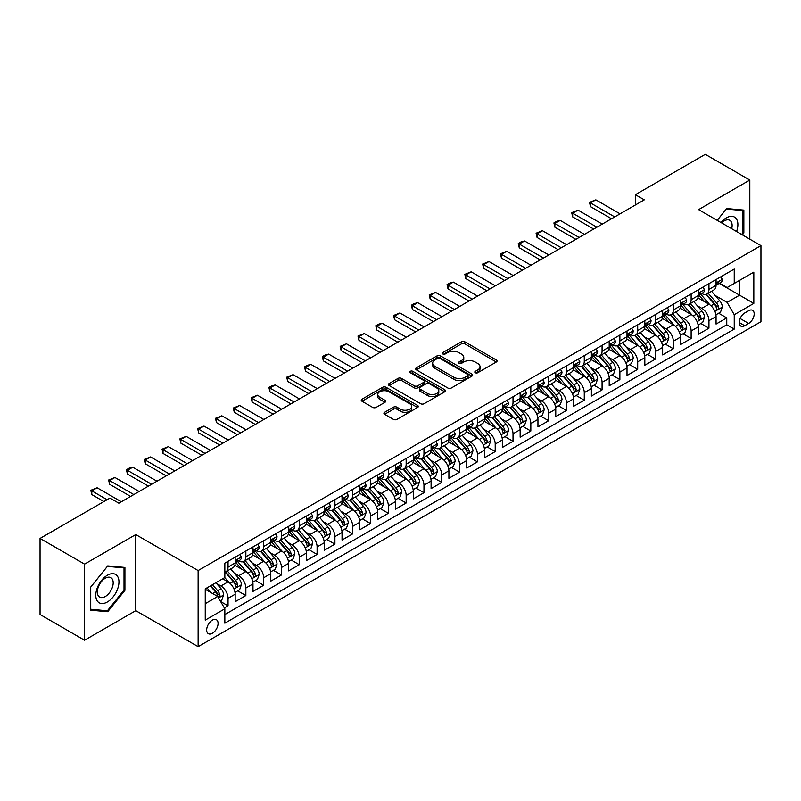 <?xml version="1.0" encoding="UTF-8"?>
<svg xmlns="http://www.w3.org/2000/svg" width="801" height="801" viewBox="0 0 801 801"><rect width="100%" height="100%" fill="white"/><g stroke="black" fill="none" stroke-linecap="round" stroke-linejoin="round"><path stroke-width="1.2" d="M475.313 372.735A1.732 1.001 0 0 0 477.756 372.735L496.34 362.012A2.473 1.432 0 0 0 497.061 361.001A2.473 1.432 0 0 0 496.34 359.999L464.87 341.827A2.473 1.432 0 0 0 461.366 341.827L442.793 352.55A1.732 1.001 0 0 0 442.282 353.261A1.732 1.001 0 0 0 442.793 353.962A1.732 1.001 0 0 0 445.246 353.962L447.649 352.58A7.91 4.566 0 0 1 458.833 352.58L461.456 354.092A7.91 4.566 0 0 1 463.779 357.326A7.91 4.566 0 0 1 461.456 360.55L459.053 361.942A1.732 1.001 0 0 0 458.542 362.643A1.732 1.001 0 0 0 459.053 363.354A1.732 1.001 0 0 0 461.496 363.354L463.909 361.962A7.91 4.566 0 0 1 475.093 361.962L477.716 363.474A7.91 4.566 0 0 1 480.029 366.708A7.91 4.566 0 0 1 477.716 369.942L475.313 371.324A1.732 1.001 0 0 0 474.803 372.034A1.732 1.001 0 0 0 475.313 372.735L475.313 371.324M212.375 633.281A8.06 4.656 120 0 0 217.642 626.182A8.06 4.656 120 0 0 216.4 619.724A8.06 4.656 120 0 0 212.375 620.124A8.06 4.656 120 0 0 207.109 627.223A8.06 4.656 120 0 0 208.34 633.681A8.06 4.656 120 0 0 212.375 633.281M384.62 412.285A2.473 1.432 0 0 0 383.899 413.286A2.473 1.432 0 0 0 384.62 414.297L393.451 419.394A2.473 1.432 0 0 0 396.946 419.394L417.571 407.489A2.473 1.432 0 0 0 418.302 406.477A2.473 1.432 0 0 0 417.571 405.466L386.102 387.304A2.473 1.432 0 0 0 382.608 387.304L361.982 399.208A2.473 1.432 0 0 0 361.261 400.22A2.473 1.432 0 0 0 361.982 401.231L372.645 407.389A2.473 1.432 0 0 0 376.14 407.389L384.971 402.292A2.473 1.432 0 0 0 385.692 401.281A2.473 1.432 0 0 0 384.971 400.27L379.684 397.216A6.618 3.815 0 0 1 377.742 394.513A6.618 3.815 0 0 1 381.827 390.988A6.618 3.815 0 0 1 389.036 391.819L409.752 403.774A6.618 3.815 0 0 1 411.684 406.477A6.618 3.815 0 0 1 407.609 410.002A6.618 3.815 0 0 1 400.4 409.181L396.946 407.188A2.473 1.432 0 0 0 393.451 407.188L384.62 412.285L384.62 414.297L393.451 409.241L393.451 407.188M135.78 534.567L84.576 564.124L40.05 538.422L40.05 614.517L84.576 640.229L135.78 610.662L198.127 646.647L198.127 570.552L135.78 534.567L135.78 610.662M749.816 239.179L749.816 180.055L698.612 209.622L760.95 245.607L198.127 570.552M749.816 180.055L705.291 154.353L635.383 194.713L635.383 204.996M40.05 538.422L109.957 498.062L118.868 503.198L644.284 199.849L635.383 194.713M447.819 388.004A2.473 1.432 0 0 0 451.313 388.004L471.949 376.1A2.473 1.432 0 0 0 472.67 375.088A2.473 1.432 0 0 0 471.949 374.077L440.48 355.904A2.473 1.432 0 0 0 436.986 355.904L416.35 367.819A2.473 1.432 0 0 0 415.629 368.83A2.473 1.432 0 0 0 416.35 369.842L447.819 388.004M411.013 373.116A1.732 1.001 0 0 1 412.765 373.356L412.765 371.304L444.765 389.777A2.473 1.432 0 0 1 445.486 390.778A2.473 1.432 0 0 1 444.765 391.789L424.13 403.704A2.473 1.432 0 0 1 420.635 403.704L389.166 385.531L397.997 380.475L397.997 378.412L389.166 383.519A2.473 1.432 0 0 0 388.445 384.52A2.473 1.432 0 0 0 389.166 385.531L389.166 383.519M397.997 380.475A2.473 1.432 0 0 1 401.491 380.475L401.491 378.412A2.473 1.432 0 0 0 397.997 378.412M401.491 378.412L414.257 385.782A2.473 1.432 0 0 0 417.752 385.782L423.609 382.407A2.473 1.432 0 0 0 424.33 381.396A2.473 1.432 0 0 0 423.609 380.385L410.322 372.715A1.732 1.001 0 0 1 409.812 372.004A1.732 1.001 0 0 1 410.883 371.083A1.732 1.001 0 0 1 412.765 371.304M224.35 607.959L228.045 605.826L220.655 601.561M216.45 583.398L220.916 585.982A10.073 5.817 60 0 1 228.045 598.317L235.174 594.212L235.174 601.711L245.857 595.543L237.757 590.868M234.262 573.115L238.728 575.699A10.073 5.817 60 0 1 245.857 588.034L252.976 583.929L252.976 591.428L263.669 585.261L255.559 580.585M252.075 562.833L256.54 565.416A10.073 5.817 60 0 1 263.669 577.751L270.788 573.646L270.788 581.146L281.481 574.978L273.371 570.302M269.877 552.55L274.353 555.133A10.073 5.817 60 0 1 281.481 567.468L288.6 563.363L288.6 570.863L299.294 564.695L291.184 560.019M287.689 542.267L292.165 544.85A10.073 5.817 60 0 1 299.294 557.186L306.413 553.07L306.413 560.58L317.096 554.412L308.996 549.736M305.501 531.984L309.977 534.567A10.073 5.817 60 0 1 317.096 546.903L324.225 542.788L324.225 550.297L334.908 544.129L326.808 539.453M323.314 521.701L327.789 524.285A10.073 5.817 60 0 1 334.908 536.62L342.037 532.505L342.037 540.014L352.72 533.846L344.62 529.171M341.126 511.418L345.601 514.002A10.073 5.817 60 0 1 352.72 526.337L359.849 522.222L359.849 529.731L370.533 523.564L362.432 518.888M358.938 501.136L363.404 503.719A10.073 5.817 60 0 1 370.533 516.054L377.661 511.939L377.661 519.448L388.345 513.281L380.245 508.605M376.75 490.853L381.216 493.436A10.073 5.817 60 0 1 388.345 505.771L395.464 501.656L395.464 509.166L406.157 502.998L398.047 498.322M394.563 480.57L399.028 483.153A10.073 5.817 60 0 1 406.157 495.489L413.276 491.373L413.276 498.883L423.969 492.715L415.859 488.039M412.365 470.287L416.84 472.87A10.073 5.817 60 0 1 423.969 485.206L431.088 481.091L431.088 488.6L441.782 482.432L433.671 477.756M430.177 460.004L434.653 462.588A10.073 5.817 60 0 1 441.782 474.923L448.9 470.808L448.9 478.317L459.584 472.149L451.484 467.474M447.989 449.721L452.465 452.305A10.073 5.817 60 0 1 459.584 464.64L466.713 460.525L466.713 468.034L477.396 461.867L469.296 457.191M465.802 439.439L470.277 442.022A10.073 5.817 60 0 1 477.396 454.357L484.525 450.242L484.525 457.751L495.208 451.584L487.108 446.898M483.614 429.156L488.089 431.739A10.073 5.817 60 0 1 495.208 444.074L502.337 439.959L502.337 447.469L513.02 441.301L504.92 436.615M501.426 418.873L505.892 421.456A10.073 5.817 60 0 1 513.02 433.792L520.149 429.676L520.149 437.186L530.833 431.018L522.733 426.332M519.238 408.59L523.704 411.173A10.073 5.817 60 0 1 530.833 423.509L537.952 419.394L537.952 426.903L548.645 420.735L540.535 416.049M537.05 398.307L541.516 400.89A10.073 5.817 60 0 1 548.645 413.226L555.764 409.111L555.764 416.62L566.457 410.452L558.347 405.767M554.853 388.024L559.328 390.598A10.073 5.817 60 0 1 566.457 402.943L573.576 398.828L573.576 406.337L584.269 400.17L576.159 395.484M572.665 377.742L577.141 380.315A10.073 5.817 60 0 1 584.269 392.66L591.388 388.545L591.388 396.054L602.072 389.887L593.972 385.201M590.477 367.459L594.953 370.032A10.073 5.817 60 0 1 602.072 382.377L609.201 378.262L609.201 385.772L619.884 379.604L611.784 374.918M608.289 357.176L612.765 359.749A10.073 5.817 60 0 1 619.884 372.095L627.013 367.979L627.013 375.489L637.696 369.321L629.596 364.635M626.102 346.893L630.577 349.466A10.073 5.817 60 0 1 637.696 361.812L644.825 357.697L644.825 365.206L655.508 359.038L647.408 354.352M643.914 336.61L648.389 339.183A10.073 5.817 60 0 1 655.508 351.529L662.637 347.414L662.637 354.923L673.321 348.755L665.22 344.07M661.726 326.317L666.192 328.901A10.073 5.817 60 0 1 673.321 341.246L680.439 337.131L680.439 344.64L691.133 338.473L683.023 333.787M679.538 316.035L684.004 318.618A10.073 5.817 60 0 1 691.133 330.963L698.252 326.848L698.252 334.357L708.945 328.18L708.945 320.68A10.073 5.817 -120 0 0 701.816 308.335L697.351 305.752M700.835 323.504L708.945 328.18M235.174 594.212A10.073 5.817 -120 0 0 228.045 581.866L222.698 578.783M252.976 583.929A10.073 5.817 -120 0 0 245.857 571.584L234.843 565.226M270.788 573.646A10.073 5.817 -120 0 0 263.669 561.301L252.655 554.943M288.6 563.363A10.073 5.817 -120 0 0 281.481 551.018L270.468 544.66M306.413 553.07A10.073 5.817 -120 0 0 299.294 540.735L288.27 534.377M324.225 542.788A10.073 5.817 -120 0 0 317.096 530.452L306.082 524.094M342.037 532.505A10.073 5.817 -120 0 0 334.908 520.169L323.894 513.811M359.849 522.222A10.073 5.817 -120 0 0 352.72 509.887L341.707 503.529M377.661 511.939A10.073 5.817 -120 0 0 370.533 499.604L359.519 493.246M395.464 501.656A10.073 5.817 -120 0 0 388.345 489.321L377.331 482.963M413.276 491.373A10.073 5.817 -120 0 0 406.157 479.038L395.143 472.68M431.088 481.091A10.073 5.817 -120 0 0 423.969 468.755L412.956 462.397M448.9 470.808A10.073 5.817 -120 0 0 441.782 458.472L430.758 452.114M466.713 460.525A10.073 5.817 -120 0 0 459.584 448.19L448.57 441.832M484.525 450.242A10.073 5.817 -120 0 0 477.396 437.907L466.382 431.549M502.337 439.959A10.073 5.817 -120 0 0 495.208 427.624L484.194 421.266M520.149 429.676A10.073 5.817 -120 0 0 513.02 417.341L502.007 410.983M537.952 419.394A10.073 5.817 -120 0 0 530.833 407.058L519.819 400.7M555.764 409.111A10.073 5.817 -120 0 0 548.645 396.775L537.631 390.417M573.576 398.828A10.073 5.817 -120 0 0 566.457 386.493L555.443 380.135M591.388 388.545A10.073 5.817 -120 0 0 584.269 376.21L573.246 369.852M609.201 378.262A10.073 5.817 -120 0 0 602.072 365.927L591.058 359.559M627.013 367.979A10.073 5.817 -120 0 0 619.884 355.644L608.87 349.276M644.825 357.697A10.073 5.817 -120 0 0 637.696 345.361L626.682 338.993M662.637 347.414A10.073 5.817 -120 0 0 655.508 335.078L644.495 328.71M680.439 337.131A10.073 5.817 -120 0 0 673.321 324.795L662.307 318.428M698.252 326.848A10.073 5.817 -120 0 0 691.133 314.513L680.119 308.145M748.665 310.708L744.74 312.961A7.81 4.506 120 0 0 739.643 319.849A7.81 4.506 120 0 0 740.835 326.107A7.81 4.506 120 0 0 744.74 325.717L748.665 323.454A7.81 4.506 120 0 0 753.761 316.575A7.81 4.506 120 0 0 752.57 310.317A7.81 4.506 120 0 0 748.665 310.708M198.127 646.647L760.95 321.702L760.95 245.607M205.246 603.664L217.712 596.475L224.841 608.81L224.841 623.208L734.237 329.111L734.237 314.713L727.108 302.377L715.153 295.469M224.841 608.81L205.246 620.124L205.246 588.865L224.841 577.551L224.841 563.153L734.237 269.056L734.237 283.454L753.821 272.14L753.821 303.399L734.237 314.713M238.638 560.84L238.728 560.89A10.073 5.817 60 0 0 243.764 561.391L250.893 557.276A10.073 5.817 -120 0 0 252.976 552.66L252.976 546.903M256.45 550.557L256.54 550.607A10.073 5.817 60 0 0 261.577 551.108L268.705 546.993A10.073 5.817 -120 0 0 270.788 542.377L270.788 536.62M274.262 540.274L274.353 540.325A10.073 5.817 60 0 0 279.389 540.825L286.518 536.71A10.073 5.817 -120 0 0 288.6 532.094L288.6 526.337M292.075 529.992L292.165 530.042A10.073 5.817 60 0 0 297.201 530.542L304.33 526.427A10.073 5.817 -120 0 0 306.413 521.811L306.413 516.054M309.887 519.709L309.977 519.759A10.073 5.817 60 0 0 315.013 520.26L322.142 516.144A10.073 5.817 -120 0 0 324.225 511.529L324.225 505.771M327.689 509.426L327.789 509.476A10.073 5.817 60 0 0 332.826 509.977L339.944 505.862A10.073 5.817 -120 0 0 342.037 501.246L342.037 495.489M345.501 499.133L345.601 499.193A10.073 5.817 60 0 0 350.638 499.694L357.757 495.579A10.073 5.817 -120 0 0 359.849 490.963L359.849 485.206M363.314 488.85L363.404 488.91A10.073 5.817 60 0 0 368.45 489.411L375.569 485.296A10.073 5.817 -120 0 0 377.661 480.68L377.661 474.923M381.126 478.567L381.216 478.628A10.073 5.817 60 0 0 386.262 479.128L393.381 475.013A10.073 5.817 -120 0 0 395.464 470.397L395.464 464.64M398.938 468.285L399.028 468.345A10.073 5.817 60 0 0 404.064 468.845L411.193 464.73A10.073 5.817 -120 0 0 413.276 460.114L413.276 454.357M416.75 458.002L416.84 458.062A10.073 5.817 60 0 0 421.877 458.562L429.006 454.447A10.073 5.817 -120 0 0 431.088 449.832L431.088 444.074M434.563 447.719L434.653 447.779A10.073 5.817 60 0 0 439.689 448.28L446.818 444.165A10.073 5.817 -120 0 0 448.9 439.549L448.9 433.792M452.375 437.436L452.465 437.496A10.073 5.817 60 0 0 457.501 437.997L464.63 433.882A10.073 5.817 -120 0 0 466.713 429.266L466.713 423.509M470.177 427.153L470.277 427.213A10.073 5.817 60 0 0 475.313 427.714L482.432 423.599A10.073 5.817 -120 0 0 484.525 418.983L484.525 413.226M487.989 416.87L488.089 416.931A10.073 5.817 60 0 0 493.126 417.421L500.245 413.316A10.073 5.817 -120 0 0 502.337 408.7L502.337 402.943M505.801 406.588L505.892 406.648A10.073 5.817 60 0 0 510.938 407.138L518.057 403.033A10.073 5.817 -120 0 0 520.149 398.417L520.149 392.66M523.614 396.305L523.704 396.365A10.073 5.817 60 0 0 528.75 396.855L535.869 392.75A10.073 5.817 -120 0 0 537.952 388.135L537.952 382.377M541.426 386.022L541.516 386.082A10.073 5.817 60 0 0 546.552 386.573L553.681 382.467A10.073 5.817 -120 0 0 555.764 377.852L555.764 372.095M559.238 375.739L559.328 375.799A10.073 5.817 60 0 0 564.365 376.29L571.493 372.185A10.073 5.817 -120 0 0 573.576 367.569L573.576 361.812M577.05 365.456L577.141 365.516A10.073 5.817 60 0 0 582.177 366.007L589.306 361.902A10.073 5.817 -120 0 0 591.388 357.286L591.388 351.529M594.863 355.173L594.953 355.233A10.073 5.817 60 0 0 599.989 355.724L607.118 351.619A10.073 5.817 -120 0 0 609.201 347.003L609.201 341.246M612.665 344.891L612.765 344.941A10.073 5.817 60 0 0 617.801 345.441L624.92 341.336A10.073 5.817 -120 0 0 627.013 336.72L627.013 330.963M630.477 334.608L630.577 334.658A10.073 5.817 60 0 0 635.614 335.158L642.732 331.043A10.073 5.817 -120 0 0 644.825 326.438L644.825 320.68M648.289 324.325L648.389 324.375A10.073 5.817 60 0 0 653.426 324.876L660.545 320.76A10.073 5.817 -120 0 0 662.637 316.155L662.637 310.398M666.102 314.042L666.192 314.092A10.073 5.817 60 0 0 671.238 314.593L678.357 310.478A10.073 5.817 -120 0 0 680.439 305.872L680.439 300.115M683.914 303.759L684.004 303.809A10.073 5.817 60 0 0 689.04 304.31L696.169 300.195A10.073 5.817 -120 0 0 698.252 295.589L698.252 289.832M224.841 614.567L726.757 324.795L726.757 317.897L716.064 324.075L716.064 316.565A10.073 5.817 -120 0 0 708.945 304.22L697.931 297.862M701.726 293.476L701.816 293.526A10.073 5.817 -120 0 0 706.852 294.027A10.073 5.817 -120 0 0 708.945 289.421L708.945 283.654M706.852 294.027L713.981 289.912A10.073 5.817 -120 0 0 716.064 285.306L716.064 279.549M228.045 561.301L228.045 567.058A10.073 5.817 60 0 1 225.962 571.674A10.073 5.817 60 0 1 224.841 572.084M225.962 571.674L233.081 567.559A10.073 5.817 -120 0 0 235.174 562.943L235.174 557.186M245.857 551.018L245.857 556.775A10.073 5.817 60 0 1 243.764 561.391M263.669 540.735L263.669 546.492A10.073 5.817 60 0 1 261.577 551.108M281.481 530.452L281.481 536.209A10.073 5.817 60 0 1 279.389 540.825M299.294 520.169L299.294 525.927A10.073 5.817 60 0 1 297.201 530.542M317.096 509.887L317.096 515.644A10.073 5.817 60 0 1 315.013 520.26M334.908 499.604L334.908 505.361A10.073 5.817 60 0 1 332.826 509.977M352.72 489.321L352.72 495.078A10.073 5.817 60 0 1 350.638 499.694M370.533 479.038L370.533 484.795A10.073 5.817 60 0 1 368.45 489.411M388.345 468.755L388.345 474.512A10.073 5.817 60 0 1 386.262 479.128M406.157 458.472L406.157 464.23A10.073 5.817 60 0 1 404.064 468.845M423.969 448.19L423.969 453.947A10.073 5.817 60 0 1 421.877 458.562M441.782 437.907L441.782 443.664A10.073 5.817 60 0 1 439.689 448.28M459.584 427.624L459.584 433.381A10.073 5.817 60 0 1 457.501 437.997M477.396 417.341L477.396 423.098A10.073 5.817 60 0 1 475.313 427.714M495.208 407.058L495.208 412.815A10.073 5.817 60 0 1 493.126 417.421M513.02 396.775L513.02 402.533A10.073 5.817 60 0 1 510.938 407.138M530.833 386.493L530.833 392.25A10.073 5.817 60 0 1 528.75 396.855M548.645 376.21L548.645 381.967A10.073 5.817 60 0 1 546.552 386.573M566.457 365.927L566.457 371.684A10.073 5.817 60 0 1 564.365 376.29M584.269 355.644L584.269 361.401A10.073 5.817 60 0 1 582.177 366.007M602.072 345.361L602.072 351.118A10.073 5.817 60 0 1 599.989 355.724M619.884 335.078L619.884 340.836A10.073 5.817 60 0 1 617.801 345.441M637.696 324.785L637.696 330.553A10.073 5.817 60 0 1 635.614 335.158M655.508 314.503L655.508 320.27A10.073 5.817 60 0 1 653.426 324.876M673.321 304.22L673.321 309.987A10.073 5.817 60 0 1 671.238 314.593M691.133 293.937L691.133 299.704A10.073 5.817 60 0 1 689.04 304.31M691.133 330.963L691.133 338.473M673.321 341.246L673.321 348.755M655.508 351.529L655.508 359.038M637.696 361.812L637.696 369.321M619.884 372.095L619.884 379.604M602.072 382.377L602.072 389.887M584.269 392.66L584.269 400.17M566.457 402.943L566.457 410.452M548.645 413.226L548.645 420.735M530.833 423.509L530.833 431.018M513.02 433.792L513.02 441.301M495.208 444.074L495.208 451.584M477.396 454.357L477.396 461.867M459.584 464.64L459.584 472.149M441.782 474.923L441.782 482.432M423.969 485.206L423.969 492.715M406.157 495.489L406.157 502.998M388.345 505.771L388.345 513.281M370.533 516.054L370.533 523.564M352.72 526.337L352.72 533.846M334.908 536.62L334.908 544.129M317.096 546.903L317.096 554.412M299.294 557.186L299.294 564.695M281.481 567.468L281.481 574.978M263.669 577.751L263.669 585.261M245.857 588.034L245.857 595.543M228.045 598.317L228.045 605.826M217.712 596.475L205.246 589.276M727.108 302.377L739.573 295.179L739.573 280.37L753.821 272.14M719.178 283.404L753.821 303.399M719.538 283.194L727.108 287.569L734.237 283.454M84.576 564.124L84.576 640.229M718.647 313.221L726.757 317.897M726.757 324.795L734.237 329.111M742.347 234.873L743.849 233.011L743.849 210.092L726.667 208.55L717.185 220.345M90.543 610.192L107.734 611.724L124.916 590.347L124.916 567.428L107.734 565.896L90.543 587.273L90.543 610.192M742.958 232.49L743.849 233.011M124.025 589.826L124.916 590.347M105.912 610.672L107.734 611.724M476.004 372.986L477.716 371.994A7.91 4.566 0 0 0 480.029 368.76L480.029 366.708M463.779 357.326L463.779 359.379A7.91 4.566 0 0 1 461.456 362.613L459.744 363.594M496.3 362.032L464.87 343.889A2.473 1.432 0 0 0 461.366 343.889L443.484 354.212M471.909 376.11L440.48 357.967A2.473 1.432 0 0 0 436.986 357.967L416.38 369.852L416.35 367.819M467.574 375.789A1.732 1.001 0 0 0 468.084 375.088A1.732 1.001 0 0 0 467.574 374.377L439.949 358.427A1.732 1.001 0 0 0 437.506 358.427L434.973 359.899A7.91 4.566 0 0 0 432.65 363.123A7.91 4.566 0 0 0 434.973 366.357L453.857 377.261A7.91 4.566 0 0 0 465.041 377.261L467.574 375.789L467.574 377.852A1.732 1.001 0 0 0 468.084 377.141L468.084 375.088M432.65 363.123L432.65 365.186A7.91 4.566 0 0 0 434.973 368.41L434.973 366.357M467.574 377.852L465.041 379.314A7.91 4.566 0 0 1 453.857 379.314L434.973 368.41M401.491 380.475L414.257 387.844A2.473 1.432 0 0 0 417.752 387.844L423.609 384.46A2.473 1.432 0 0 0 424.33 383.449L424.33 381.396M412.765 373.356L444.725 391.809M427.494 393.431A6.618 3.815 0 0 0 434.703 394.262A6.618 3.815 0 0 0 438.788 390.728A6.618 3.815 0 0 0 436.845 388.034L429.546 383.819A2.473 1.432 0 0 0 426.052 383.819L420.195 387.193A2.473 1.432 0 0 0 419.474 388.205A2.473 1.432 0 0 0 420.195 389.216L427.494 393.431L427.494 395.484A6.618 3.815 0 0 0 434.703 396.315A6.618 3.815 0 0 0 438.788 392.79L438.788 390.728M419.474 388.205L419.474 390.267A2.473 1.432 0 0 0 420.195 391.278L420.195 389.216M427.494 395.484L420.195 391.278M411.684 406.477L411.684 408.53A6.618 3.815 0 0 1 407.609 412.064A6.618 3.815 0 0 1 400.4 411.233L396.946 409.241A2.473 1.432 0 0 0 393.451 409.241M377.742 394.513L377.742 396.575A6.618 3.815 0 0 0 379.684 399.268L379.684 397.216M384.941 402.302L379.684 399.268M417.541 407.509L386.102 389.356A2.473 1.432 0 0 0 382.608 389.356L362.012 401.251L361.982 399.208M715.914 314.803L720.52 312.14L722.302 307.003A6.678 3.855 -120 0 0 719.698 300.735L711.558 291.314M709.936 304.881L700.635 294.107M704.64 301.737L699.243 295.489A15.99 9.232 -120 0 0 698.742 294.938M705.951 294.388L714.182 303.919A6.678 3.855 60 0 1 716.555 308.515C717.566 309.857 718.277 309.446 718.697 307.284A6.678 3.855 -120 0 0 716.314 302.688L708.174 293.266M706.432 294.237L715.273 304.48A3.404 1.962 60 0 1 716.134 305.802L718.697 307.284M716.555 308.515L717.045 309.306M720.79 276.816L722.302 279.439A6.678 3.855 60 0 1 720.92 282.393L717.536 284.345A6.678 3.855 -120 0 0 718.697 282.813L718.557 282.222M716.284 284.665L716.314 284.665A6.678 3.855 -120 0 0 717.536 284.345M717.836 282.312L718.697 282.813C718.277 281.802 717.566 282.212 716.555 284.045A6.678 3.855 60 0 1 716.064 284.996M614.717 216.921L590.497 202.933L590.497 206.638L589.516 202.373L595.844 199.849L620.064 213.837M611.513 218.773L590.497 206.638M595.844 199.849L590.497 202.933L589.516 202.373M736.57 231.529A16.37 9.452 120 0 0 726.307 217.902A16.37 9.452 120 0 0 720.95 222.518M731.693 228.716A11.204 6.468 120 0 0 729.801 220.345A11.204 6.468 120 0 0 724.204 220.896A11.204 6.468 120 0 0 721.611 222.898M717.225 220.365L726.307 209.061L742.958 210.553L742.958 232.751L741.606 234.443M741.856 209.912L742.958 210.553M117.407 589.496A16.37 9.452 120 0 0 113.161 573.686A16.37 9.452 120 0 0 97.352 587.704A16.37 9.452 120 0 0 101.587 603.523A16.37 9.452 120 0 0 117.407 589.496M112.13 588.004A11.204 6.468 120 0 0 110.868 577.681A11.204 6.468 120 0 0 98.403 586.773A11.204 6.468 120 0 0 99.664 597.095A11.204 6.468 120 0 0 112.13 588.004M90.723 609.321L90.723 587.113L107.374 566.397L124.025 567.889L124.025 590.087L107.374 610.813L90.543 609.221M122.923 567.248L124.025 567.889M698.102 325.086L702.707 322.423L704.49 317.286A6.678 3.855 -120 0 0 701.886 311.018L693.756 301.597M692.124 315.163L682.822 304.39M686.827 312.02L681.431 305.772A15.99 9.232 -120 0 0 680.93 305.221M688.139 304.67L696.369 314.202A6.678 3.855 60 0 1 698.752 318.798C699.754 320.15 700.464 319.729 700.885 317.566A6.678 3.855 -120 0 0 698.502 312.971L690.372 303.549M688.62 304.52L697.461 314.763A3.404 1.962 60 0 1 698.322 316.085L700.885 317.566M698.752 318.798L699.233 319.589M680.299 335.369L684.895 332.705L686.677 327.569A6.678 3.855 -120 0 0 684.074 321.301L675.944 311.879M674.312 325.446L665.01 314.673M669.015 322.302L663.618 316.055A15.99 9.232 -120 0 0 663.128 315.504M670.327 314.953L678.557 324.485A6.678 3.855 60 0 1 680.94 329.081C681.941 330.433 682.652 330.012 683.073 327.849A6.678 3.855 -120 0 0 680.69 323.254L672.56 313.832M670.807 314.803L679.659 325.046A3.404 1.962 60 0 1 680.51 326.367L683.073 327.849M680.94 329.081L681.421 329.882M662.487 345.652L667.083 342.988L668.865 337.852A6.678 3.855 -120 0 0 666.272 331.584L658.132 322.162M656.5 335.729L647.198 324.956M651.203 332.585L645.806 326.337A15.99 9.232 -120 0 0 645.316 325.787M652.515 325.236L660.745 334.768A6.678 3.855 60 0 1 663.128 339.364C664.129 340.715 664.84 340.295 665.261 338.132A6.678 3.855 -120 0 0 662.888 333.536L654.747 324.115M652.995 325.086L661.846 335.329A3.404 1.962 60 0 1 662.697 336.65L665.261 338.132M663.128 339.364L663.608 340.165M644.675 355.934L649.271 353.271L651.053 348.135A6.678 3.855 -120 0 0 648.46 341.867L640.319 332.445M638.687 346.012L629.386 335.239M633.391 342.868L627.994 336.62A15.99 9.232 -120 0 0 627.503 336.07M634.702 335.519L642.933 345.051A6.678 3.855 60 0 1 645.316 349.657C646.317 350.998 647.028 350.588 647.448 348.415A6.678 3.855 -120 0 0 645.075 343.819L636.935 334.397M635.183 335.369L644.034 345.611A3.404 1.962 60 0 1 644.885 346.933L647.448 348.415M645.316 349.657L645.796 350.448M702.978 287.098L704.49 289.722A6.678 3.855 60 0 1 703.108 292.675L699.724 294.628A6.678 3.855 -120 0 0 700.885 293.096L700.745 292.505M698.482 294.948L698.502 294.948A6.678 3.855 -120 0 0 699.724 294.628M700.024 292.595L700.885 293.096C700.464 292.085 699.754 292.505 698.752 294.327A6.678 3.855 60 0 1 698.252 295.279M596.915 227.204L572.685 213.216L572.685 216.921L571.704 212.655L578.032 210.132L602.252 224.12M593.701 229.056L572.685 216.921M578.032 210.132L572.685 213.216L571.704 212.655M685.165 297.381L686.677 300.005A6.678 3.855 60 0 1 685.296 302.958L681.911 304.911A6.678 3.855 -120 0 0 683.073 303.379L682.933 302.788M680.67 305.231L680.69 305.231A6.678 3.855 -120 0 0 681.911 304.911M682.212 302.878L683.073 303.379C682.652 302.367 681.941 302.788 680.94 304.61A6.678 3.855 60 0 1 680.439 305.561M579.103 237.486L554.873 223.499L554.873 227.204L553.902 222.938L556.565 221.396L560.219 220.415L584.44 234.403M575.889 239.339L554.873 227.204M560.219 220.415L554.873 223.499L553.902 222.938M667.353 307.664L668.865 310.287A6.678 3.855 60 0 1 667.483 313.241L664.099 315.194A6.678 3.855 -120 0 0 665.261 313.662L665.12 313.071M662.858 315.514L662.888 315.514A6.678 3.855 -120 0 0 664.099 315.194M664.399 313.161L665.261 313.662C664.84 312.65 664.129 313.071 663.128 314.893A6.678 3.855 60 0 1 662.637 315.844M561.291 247.769L537.07 233.782L537.07 237.486L536.089 233.221L542.407 230.698L566.627 244.685M558.087 249.622L537.07 237.486M542.407 230.698L537.07 233.782L536.089 233.221M649.541 317.957L651.053 320.57A6.678 3.855 60 0 1 649.671 323.524L646.287 325.476A6.678 3.855 -120 0 0 647.448 323.944L647.308 323.354M645.045 325.797L645.075 325.797A6.678 3.855 -120 0 0 646.287 325.476M646.587 323.444L647.448 323.944C647.028 322.933 646.317 323.354 645.316 325.176A6.678 3.855 60 0 1 644.825 326.127M543.478 258.052L519.258 244.065L519.258 247.769L518.277 243.504L520.95 241.962L524.595 240.981L548.825 254.968M540.274 259.904L519.258 247.769M524.595 240.981L519.258 244.065L518.277 243.504M626.863 366.217L631.468 363.554L633.241 358.417A6.678 3.855 -120 0 0 630.647 352.15L622.507 342.728M620.875 356.295L611.574 345.521M615.589 353.151L610.182 346.903A15.99 9.232 -120 0 0 609.691 346.352M616.89 345.802L625.12 355.334A6.678 3.855 60 0 1 627.503 359.939C628.505 361.281 629.216 360.871 629.636 358.698A6.678 3.855 -120 0 0 627.263 354.102L619.123 344.68M617.381 345.652L626.222 355.894A3.404 1.962 60 0 1 627.083 357.226L629.636 358.698M627.503 359.939L627.994 360.73M631.729 328.24L633.241 330.853A6.678 3.855 60 0 1 631.859 333.807L628.475 335.769A6.678 3.855 -120 0 0 629.636 334.227L629.496 333.637M627.233 336.08L627.263 336.08A6.678 3.855 -120 0 0 628.475 335.769M628.775 333.727L629.636 334.227C629.226 333.226 628.505 333.637 627.503 335.459A6.678 3.855 60 0 1 627.013 336.41M525.666 268.335L501.446 254.348L501.446 258.052L500.465 253.787L506.783 251.264L531.013 265.251M522.462 270.187L501.446 258.052M506.783 251.264L501.446 254.348L500.465 253.787M609.05 376.5L613.656 373.837L615.438 368.7A6.678 3.855 -120 0 0 612.835 362.432L604.695 353.011M603.063 366.578L593.761 355.804M597.776 363.444L592.38 357.186A15.99 9.232 -120 0 0 591.879 356.635M599.078 356.095L607.308 365.616A6.678 3.855 60 0 1 609.691 370.222C610.692 371.564 611.403 371.153 611.834 368.981A6.678 3.855 -120 0 0 609.451 364.385L601.311 354.963M599.569 355.934L608.41 366.177A3.404 1.962 60 0 1 609.271 367.509L611.834 368.981M609.691 370.222L610.182 371.013M613.916 338.523L615.438 341.136A6.678 3.855 60 0 1 614.057 344.09L610.672 346.052A6.678 3.855 -120 0 0 611.834 344.51L611.694 343.919M609.421 346.362L609.451 346.362A6.678 3.855 -120 0 0 610.672 346.052M610.973 344.009L611.834 344.51C611.413 343.509 610.702 343.919 609.691 345.742A6.678 3.855 60 0 1 609.201 346.693M507.854 278.618L483.634 264.63L483.634 268.335L482.653 264.07L488.98 261.547L513.201 275.534M504.65 280.47L483.634 268.335M488.98 261.547L483.634 264.63L482.653 264.07M591.238 386.783L595.844 384.12L597.626 378.983A6.678 3.855 -120 0 0 595.023 372.715L586.883 363.294M585.251 376.86L575.949 366.087M579.964 373.727L574.567 367.469A15.99 9.232 -120 0 0 574.067 366.918M581.266 366.377L589.506 375.899A6.678 3.855 60 0 1 591.879 380.505C592.88 381.847 593.601 381.436 594.022 379.263A6.678 3.855 -120 0 0 591.639 374.668L583.498 365.246M581.756 366.217L590.597 376.46A3.404 1.962 60 0 1 591.458 377.792L594.022 379.263M591.879 380.505L592.37 381.296M596.104 348.805L597.626 351.419A6.678 3.855 60 0 1 596.244 354.372L592.86 356.335A6.678 3.855 -120 0 0 594.022 354.793L593.881 354.202M591.609 356.645L591.639 356.645A6.678 3.855 -120 0 0 592.86 356.335M593.161 354.292L594.022 354.793C593.601 353.792 592.89 354.202 591.879 356.024A6.678 3.855 60 0 1 591.388 356.976M490.042 288.901L465.822 274.913L465.822 278.618L464.84 274.353L471.168 271.829L495.388 285.817M486.838 290.753L465.822 278.618M471.168 271.829L465.822 274.913L464.84 274.353M573.426 397.066L578.032 394.412L579.814 389.266A6.678 3.855 -120 0 0 577.211 382.998L569.07 373.576M567.448 387.143L558.147 376.37M562.152 384.009L556.755 377.752A15.99 9.232 -120 0 0 556.254 377.201M563.463 376.66L571.694 386.182A6.678 3.855 60 0 1 574.067 390.788C575.078 392.13 575.789 391.719 576.209 389.546A6.678 3.855 -120 0 0 573.826 384.951L565.686 375.529M563.944 376.5L572.785 386.743A3.404 1.962 60 0 1 573.646 388.074L576.209 389.546M574.067 390.788L574.557 391.579M578.302 359.088L579.814 361.702A6.678 3.855 60 0 1 578.432 364.655L575.048 366.618A6.678 3.855 -120 0 0 576.209 365.076L576.069 364.485M573.796 366.928L573.826 366.928A6.678 3.855 -120 0 0 575.048 366.618M575.348 364.575L576.209 365.076C575.789 364.075 575.078 364.485 574.067 366.307A6.678 3.855 60 0 1 573.576 367.259M472.23 299.184L448.009 285.196L448.009 288.901L447.028 284.635L449.701 283.093L453.356 282.112L477.576 296.1M469.026 301.036L448.009 288.901M453.356 282.112L448.009 285.196L447.028 284.635M555.614 407.349L560.219 404.695L562.002 399.549A6.678 3.855 -120 0 0 559.398 393.281L551.268 383.859M549.636 397.426L540.335 386.653M544.34 394.292L538.943 388.034A15.99 9.232 -120 0 0 538.442 387.484M545.651 386.943L553.881 396.465A6.678 3.855 60 0 1 556.264 401.071C557.266 402.412 557.977 402.002 558.397 399.829A6.678 3.855 -120 0 0 556.014 395.233L547.884 385.812M546.132 386.783L554.973 397.026A3.404 1.962 60 0 1 555.834 398.357L558.397 399.829M556.264 401.071L556.745 401.862M560.49 369.371L562.002 371.994A6.678 3.855 60 0 1 560.62 374.938L557.236 376.901A6.678 3.855 -120 0 0 558.397 375.359L558.257 374.768M555.994 377.211L556.014 377.211A6.678 3.855 -120 0 0 557.236 376.901M557.536 374.858L558.397 375.359C557.977 374.357 557.266 374.768 556.264 376.59A6.678 3.855 60 0 1 555.764 377.541M454.427 309.466L430.197 295.479L430.197 299.184L429.216 294.918L435.544 292.395L459.764 306.382M451.213 311.319L430.197 299.184M435.544 292.395L430.197 295.479L429.216 294.918M537.811 417.631L542.407 414.978L544.189 409.832A6.678 3.855 -120 0 0 541.586 403.564L533.456 394.142M531.824 407.709L522.522 396.936M526.527 404.575L521.131 398.317A15.99 9.232 -120 0 0 520.64 397.767M527.839 397.226L536.069 406.748A6.678 3.855 60 0 1 538.452 411.354C539.453 412.695 540.164 412.285 540.585 410.112A6.678 3.855 -120 0 0 538.202 405.516L530.072 396.095M528.32 397.066L537.171 407.308A3.404 1.962 60 0 1 538.022 408.64L540.585 410.112M538.452 411.354L538.933 412.145M542.678 379.654L544.189 382.277A6.678 3.855 60 0 1 542.808 385.221L539.423 387.183A6.678 3.855 -120 0 0 540.585 385.641L540.445 385.051M538.182 387.494L538.202 387.494A6.678 3.855 -120 0 0 539.423 387.183M539.724 385.141L540.585 385.641C540.164 384.64 539.453 385.051 538.452 386.873A6.678 3.855 60 0 1 537.952 387.824M436.615 319.749L412.385 305.772L412.385 309.466L411.414 305.201L414.077 303.659L417.732 302.678L441.952 316.665M433.401 321.601L412.385 309.466M417.732 302.678L412.385 305.772L411.414 305.201M519.999 427.914L524.595 425.261L526.377 420.114A6.678 3.855 -120 0 0 523.784 413.847L515.644 404.425M514.012 417.992L504.71 407.218M508.715 414.858L503.318 408.6A15.99 9.232 -120 0 0 502.828 408.049M510.027 407.509L518.257 417.031A6.678 3.855 60 0 1 520.64 421.636C521.641 422.978 522.352 422.568 522.773 420.395A6.678 3.855 -120 0 0 520.4 415.799L512.26 406.377M510.507 407.349L519.358 417.591A3.404 1.962 60 0 1 520.209 418.923L522.773 420.395M520.64 421.636L521.121 422.427M524.865 389.937L526.377 392.56A6.678 3.855 60 0 1 524.995 395.514L521.611 397.466A6.678 3.855 -120 0 0 522.773 395.924L522.632 395.334M520.37 397.777L520.4 397.777A6.678 3.855 -120 0 0 521.611 397.466M521.912 395.424L522.773 395.924C522.352 394.923 521.641 395.334 520.64 397.156A6.678 3.855 60 0 1 520.149 398.107M418.803 330.032L394.583 316.055L394.583 319.749L393.601 315.484L399.919 312.961L424.14 326.948M415.599 331.884L394.583 319.749M399.919 312.961L394.583 316.055L393.601 315.484M502.187 438.197L506.783 435.544L508.565 430.397A6.678 3.855 -120 0 0 505.972 424.13L497.832 414.708M496.199 428.275L486.898 417.501M490.903 425.141L485.506 418.883A15.99 9.232 -120 0 0 485.016 418.332M492.214 417.792L500.445 427.313A6.678 3.855 60 0 1 502.828 431.919C503.829 433.261 504.54 432.85 504.96 430.678A6.678 3.855 -120 0 0 502.587 426.082L494.447 416.66M492.695 417.631L501.546 427.874A3.404 1.962 60 0 1 502.397 429.206L504.96 430.678M502.828 431.919L503.308 432.71M507.053 400.22L508.565 402.843A6.678 3.855 60 0 1 507.183 405.797L503.799 407.749A6.678 3.855 -120 0 0 504.96 406.207L504.82 405.616M502.557 408.059L502.587 408.059A6.678 3.855 -120 0 0 503.799 407.749M504.099 405.707L504.96 406.207C504.54 405.206 503.829 405.616 502.828 407.439A6.678 3.855 60 0 1 502.337 408.39M400.991 340.315L376.77 326.337L376.77 330.032L375.789 325.767L378.462 324.225L382.107 323.244L406.337 337.231M397.787 342.167L376.77 330.032M382.107 323.244L376.77 326.337L375.789 325.767M484.375 448.48L488.98 445.827L490.753 440.68A6.678 3.855 -120 0 0 488.159 434.412L480.019 424.991M478.387 438.558L469.086 427.784M473.101 435.424L467.694 429.166A15.99 9.232 -120 0 0 467.203 428.615M474.402 428.074L482.633 437.596A6.678 3.855 60 0 1 485.016 442.202C486.017 443.544 486.728 443.133 487.148 440.961A6.678 3.855 -120 0 0 484.775 436.365L476.635 426.943M474.893 427.914L483.734 438.157A3.404 1.962 60 0 1 484.595 439.489L487.148 440.961M485.016 442.202L485.506 442.993M489.241 410.502L490.753 413.126A6.678 3.855 60 0 1 489.371 416.079L485.987 418.032A6.678 3.855 -120 0 0 487.148 416.49L487.008 415.899M484.745 418.342L484.775 418.342A6.678 3.855 -120 0 0 485.987 418.032M486.287 415.989L487.148 416.49C486.738 415.489 486.017 415.899 485.016 417.721A6.678 3.855 60 0 1 484.525 418.673M383.178 350.598L358.958 336.62L358.958 340.315L357.977 336.05L364.295 333.526L388.525 347.514M379.974 352.45L358.958 340.315M364.295 333.526L358.958 336.62L357.977 336.05M466.562 458.763L471.168 456.109L472.94 450.963A6.678 3.855 -120 0 0 470.347 444.695L462.207 435.273M460.575 448.84L451.273 438.067M455.288 445.706L449.892 439.459A15.99 9.232 -120 0 0 449.391 438.898M456.59 438.357L464.82 447.889A6.678 3.855 60 0 1 467.203 452.485C468.205 453.827 468.915 453.416 469.346 451.253A6.678 3.855 -120 0 0 466.963 446.648L458.823 437.226M457.081 438.197L465.922 448.44A3.404 1.962 60 0 1 466.783 449.772L469.346 451.253M467.203 452.485L467.694 453.276M471.429 420.785L472.94 423.409A6.678 3.855 60 0 1 471.569 426.362L468.185 428.315A6.678 3.855 -120 0 0 469.346 426.773L469.206 426.182M466.933 428.625L466.963 428.625A6.678 3.855 -120 0 0 468.185 428.315M468.485 426.272L469.346 426.773C468.925 425.772 468.215 426.182 467.203 428.004A6.678 3.855 60 0 1 466.713 428.956M365.366 360.881L341.146 346.903L341.146 350.598L340.165 346.332L346.493 343.809L370.713 357.797M362.162 362.733L341.146 350.598M346.493 343.809L341.146 346.903L340.165 346.332M448.75 469.046L453.356 466.392L455.138 461.246A6.678 3.855 -120 0 0 452.535 454.978L444.395 445.556M442.763 459.123L433.461 448.35M437.476 455.989L432.079 449.741A15.99 9.232 -120 0 0 431.579 449.181M438.778 448.64L447.018 458.172A6.678 3.855 60 0 1 449.391 462.768C450.392 464.109 451.113 463.699 451.534 461.536A6.678 3.855 -120 0 0 449.151 456.93L441.011 447.509M439.268 448.48L448.109 458.723A3.404 1.962 60 0 1 448.971 460.054L451.534 461.536M449.391 462.768L449.882 463.559M453.616 431.068L455.138 433.691A6.678 3.855 60 0 1 453.756 436.645L450.372 438.598A6.678 3.855 -120 0 0 451.534 437.056L451.394 436.465M449.121 438.908L449.151 438.908A6.678 3.855 -120 0 0 450.372 438.598M450.673 436.555L451.534 437.056C451.113 436.054 450.402 436.465 449.391 438.287A6.678 3.855 60 0 1 448.9 439.238M347.554 371.163L323.334 357.186L323.334 360.881L322.352 356.615L325.026 355.073L328.68 354.102L352.901 368.08M344.35 373.016L323.334 360.881M328.68 354.102L323.334 357.186L322.352 356.615M430.938 479.328L435.544 476.675L437.326 471.529A6.678 3.855 -120 0 0 434.723 465.261L426.583 455.839M424.961 469.406L415.659 458.633M419.664 466.272L414.267 460.024A15.99 9.232 -120 0 0 413.767 459.464M420.976 458.923L429.206 468.455A6.678 3.855 60 0 1 431.579 473.051C432.59 474.392 433.301 473.982 433.721 471.819A6.678 3.855 -120 0 0 431.339 467.213L423.198 457.792M421.456 458.763L430.297 469.006A3.404 1.962 60 0 1 431.158 470.337L433.721 471.819M431.579 473.051L432.069 473.842M435.814 441.351L437.326 443.974A6.678 3.855 60 0 1 435.944 446.928L432.56 448.88A6.678 3.855 -120 0 0 433.721 447.338L433.581 446.748M431.308 449.191L431.339 449.191A6.678 3.855 -120 0 0 432.56 448.88M432.86 446.848L433.721 447.338C433.301 446.337 432.59 446.748 431.579 448.57A6.678 3.855 60 0 1 431.088 449.521M329.742 381.446L305.521 367.469L305.521 371.163L304.54 366.898L307.214 365.356L310.868 364.385L335.088 378.362M326.538 383.299L305.521 371.163M310.868 364.385L305.521 367.469L304.54 366.898M413.126 489.611L417.732 486.958L419.514 481.812A6.678 3.855 -120 0 0 416.91 475.544L408.77 466.122M407.148 479.689L397.847 468.915M401.852 476.555L396.455 470.307A15.99 9.232 -120 0 0 395.954 469.746M403.163 469.206L411.394 478.738A6.678 3.855 60 0 1 413.777 483.333C414.778 484.675 415.489 484.265 415.909 482.102A6.678 3.855 -120 0 0 413.526 477.496L405.396 468.074M403.644 469.046L412.485 479.288A3.404 1.962 60 0 1 413.346 480.62L415.909 482.102M413.777 483.333L414.257 484.124M418.002 451.634L419.514 454.257A6.678 3.855 60 0 1 418.132 457.211L414.748 459.163A6.678 3.855 -120 0 0 415.909 457.621L415.769 457.031M413.506 459.474L413.526 459.474A6.678 3.855 -120 0 0 414.748 459.163M415.048 457.131L415.909 457.621C415.489 456.62 414.778 457.031 413.777 458.853A6.678 3.855 60 0 1 413.276 459.804M311.939 391.729L287.709 377.752L287.709 381.446L286.728 377.181L293.056 374.668L317.276 388.645M308.725 393.581L287.709 381.446M293.056 374.668L287.709 377.752L286.728 377.181M395.324 499.894L399.919 497.241L401.701 492.094A6.678 3.855 -120 0 0 399.098 485.827L390.968 476.405M389.336 489.972L380.034 479.198M384.039 486.838L378.643 480.59A15.99 9.232 -120 0 0 378.142 480.029M385.351 479.489L393.581 489.021A6.678 3.855 60 0 1 395.964 493.616C396.966 494.958 397.676 494.547 398.097 492.385A6.678 3.855 -120 0 0 395.714 487.779L387.584 478.357M385.832 479.328L394.683 489.571A3.404 1.962 60 0 1 395.534 490.903L398.097 492.385M395.964 493.616L396.445 494.407M400.19 461.917L401.701 464.54A6.678 3.855 60 0 1 400.32 467.494L396.936 469.446A6.678 3.855 -120 0 0 398.097 467.904L397.957 467.313M395.694 469.756L395.714 469.756A6.678 3.855 -120 0 0 396.936 469.446M397.236 467.414L398.097 467.904C397.676 466.903 396.966 467.313 395.964 469.146A6.678 3.855 60 0 1 395.464 470.087M294.127 402.012L269.897 388.034L269.897 391.729L268.926 387.464L271.589 385.922L275.244 384.951L299.464 398.928M290.913 403.864L269.897 391.729M275.244 384.951L269.897 388.034L268.926 387.464M377.511 510.177L382.107 507.524L383.889 502.377A6.678 3.855 -120 0 0 381.296 496.109L373.156 486.688M371.524 500.255L362.222 489.491M366.227 497.121L360.83 490.873A15.99 9.232 -120 0 0 360.34 490.312M367.539 489.771L375.769 499.303A6.678 3.855 60 0 1 378.152 503.899C379.153 505.241 379.864 504.83 380.285 502.668A6.678 3.855 -120 0 0 377.912 498.062L369.772 488.64M368.019 489.611L376.87 499.854A3.404 1.962 60 0 1 377.722 501.186L380.285 502.668M378.152 503.899L378.633 504.69M382.377 472.2L383.889 474.823A6.678 3.855 60 0 1 382.508 477.776L379.123 479.729A6.678 3.855 -120 0 0 380.285 478.187L380.145 477.596M377.882 480.039L377.912 480.039A6.678 3.855 -120 0 0 379.123 479.729M379.424 477.696L380.285 478.187C379.864 477.186 379.153 477.596 378.152 479.429A6.678 3.855 60 0 1 377.661 480.37M276.315 412.295L252.095 398.317L252.095 402.012L251.114 397.747L257.431 395.233L281.652 409.211M273.111 414.147L252.095 402.012M257.431 395.233L252.095 398.317L251.114 397.747M359.699 520.46L364.295 517.806L366.077 512.66A6.678 3.855 -120 0 0 363.484 506.392L355.344 496.97M353.712 510.537L344.41 499.774M348.415 507.403L343.018 501.156A15.99 9.232 -120 0 0 342.528 500.595M349.727 500.054L357.957 509.586A6.678 3.855 60 0 1 360.34 514.182C361.341 515.524 362.052 515.113 362.473 512.95A6.678 3.855 -120 0 0 360.1 508.345L351.959 498.923M350.207 499.894L359.058 510.137A3.404 1.962 60 0 1 359.909 511.469L362.473 512.95M360.34 514.182L360.82 514.973M364.565 482.482L366.077 485.106A6.678 3.855 60 0 1 364.695 488.059L361.311 490.012A6.678 3.855 -120 0 0 362.473 488.47L362.332 487.879M360.07 490.322L360.1 490.322A6.678 3.855 -120 0 0 361.311 490.012M361.611 487.979L362.473 488.47C362.052 487.469 361.341 487.879 360.34 489.711A6.678 3.855 60 0 1 359.849 490.653M258.503 422.578L234.282 408.6L234.282 412.295L233.301 408.029L239.619 405.516L263.849 419.494M255.299 424.43L234.282 412.295M239.619 405.516L234.282 408.6L233.301 408.029M341.887 530.743L346.493 528.089L348.265 522.943A6.678 3.855 -120 0 0 345.672 516.675L337.531 507.253M335.899 520.82L326.598 510.057M330.613 517.686L325.206 511.438A15.99 9.232 -120 0 0 324.715 510.878M331.914 510.337L340.145 519.869A6.678 3.855 60 0 1 342.528 524.465C343.529 525.806 344.24 525.396 344.66 523.233A6.678 3.855 -120 0 0 342.287 518.627L334.147 509.206M332.405 510.177L341.246 520.42A3.404 1.962 60 0 1 342.097 521.751L344.66 523.233M342.528 524.465L343.008 525.256M346.753 492.765L348.265 495.388A6.678 3.855 60 0 1 346.883 498.342L343.499 500.295A6.678 3.855 -120 0 0 344.66 498.753L344.52 498.162M342.257 500.605L342.287 500.605A6.678 3.855 -120 0 0 343.499 500.295M343.799 498.262L344.66 498.753C344.25 497.751 343.529 498.162 342.528 499.994A6.678 3.855 60 0 1 342.037 500.935M240.69 432.87L216.47 418.883L216.47 422.588L215.489 418.312L221.807 415.799L246.037 429.777M237.486 434.713L216.47 422.588M221.807 415.799L216.47 418.883L215.489 418.312M324.075 541.025L328.68 538.372L330.453 533.226A6.678 3.855 -120 0 0 327.859 526.958L319.719 517.536M318.087 531.103L308.785 520.34M312.801 527.969L307.404 521.721A15.99 9.232 -120 0 0 306.903 521.161M314.102 520.62L322.332 530.152A6.678 3.855 60 0 1 324.715 534.748C325.717 536.089 326.428 535.679 326.858 533.516A6.678 3.855 -120 0 0 324.475 528.91L316.335 519.489M314.593 520.46L323.434 530.703A3.404 1.962 60 0 1 324.295 532.034L326.858 533.516M324.715 534.748L325.206 535.539M328.941 503.048L330.453 505.671A6.678 3.855 60 0 1 329.071 508.625L325.697 510.577A6.678 3.855 -120 0 0 326.858 509.035L326.718 508.445M324.445 510.888L324.475 510.888A6.678 3.855 -120 0 0 325.697 510.577M325.997 508.545L326.858 509.035C326.438 508.034 325.727 508.445 324.715 510.277A6.678 3.855 60 0 1 324.225 511.218M222.878 443.153L198.658 429.166L198.658 432.87L197.677 428.595L204.005 426.082L228.225 440.059M219.674 444.996L198.658 432.87M204.005 426.082L198.658 429.166L197.677 428.595M306.262 551.308L310.868 548.655L312.65 543.509A6.678 3.855 -120 0 0 310.047 537.241L301.907 527.819M300.275 541.386L290.973 530.622M294.988 538.252L289.592 532.004A15.99 9.232 -120 0 0 289.091 531.443M296.29 530.903L304.53 540.435A6.678 3.855 60 0 1 306.903 545.03C307.904 546.372 308.625 545.962 309.046 543.799A6.678 3.855 -120 0 0 306.663 539.203L298.523 529.771M296.781 530.743L305.622 540.985A3.404 1.962 60 0 1 306.483 542.317L309.046 543.799M306.903 545.03L307.394 545.821M311.128 513.331L312.65 515.954A6.678 3.855 60 0 1 311.269 518.908L307.884 520.86A6.678 3.855 -120 0 0 309.046 519.318L308.906 518.728M306.633 521.171L306.663 521.171A6.678 3.855 -120 0 0 307.884 520.86M308.185 518.828L309.046 519.318C308.625 518.317 307.914 518.728 306.903 520.56A6.678 3.855 60 0 1 306.413 521.501M205.066 453.436L180.846 439.449L180.846 443.153L179.865 438.878L186.192 436.365L210.413 450.342M201.862 455.278L180.846 443.153M186.192 436.365L180.846 439.449L179.865 438.878M288.45 561.591L293.056 558.938L294.838 553.791A6.678 3.855 -120 0 0 292.235 547.524L284.095 538.102M282.473 551.669L273.171 540.905M277.176 548.535L271.779 542.287A15.99 9.232 -120 0 0 271.279 541.726M278.488 541.186L286.718 550.718A6.678 3.855 60 0 1 289.091 555.313C290.102 556.655 290.813 556.244 291.234 554.082A6.678 3.855 -120 0 0 288.851 549.486L280.71 540.064M278.968 541.025L287.809 551.268A3.404 1.962 60 0 1 288.67 552.6L291.234 554.082M289.091 555.313L289.582 556.104M293.326 523.614L294.838 526.237A6.678 3.855 60 0 1 293.456 529.191L290.072 531.143A6.678 3.855 -120 0 0 291.234 529.601L291.093 529.01M288.821 531.453L288.851 531.453A6.678 3.855 -120 0 0 290.072 531.143M290.373 529.111L291.234 529.601C290.813 528.6 290.102 529.01 289.091 530.843A6.678 3.855 60 0 1 288.6 531.794M187.254 463.719L163.034 449.731L163.034 453.436L162.052 449.161L168.38 446.648L192.6 460.625M184.05 465.561L163.034 453.436M168.38 446.648L163.034 449.731L162.052 449.161M270.638 571.874L275.244 569.221L277.026 564.074A6.678 3.855 -120 0 0 274.423 557.806L266.282 548.385M264.66 561.952L255.359 551.188M259.364 558.818L253.967 552.57A15.99 9.232 -120 0 0 253.466 552.009M260.675 551.468L268.906 561A6.678 3.855 60 0 1 271.279 565.596C272.29 566.938 273.001 566.527 273.421 564.365A6.678 3.855 -120 0 0 271.038 559.769L262.908 550.347M261.156 551.308L269.997 561.551A3.404 1.962 60 0 1 270.858 562.883L273.421 564.365M271.279 565.596L271.769 566.387M252.836 582.157L257.431 579.503L259.214 574.357A6.678 3.855 -120 0 0 256.61 568.089L248.48 558.667M246.848 572.234L237.547 561.471M241.552 569.1L236.155 562.853A15.99 9.232 -120 0 0 235.654 562.292M242.863 561.751L251.093 571.283A6.678 3.855 60 0 1 253.476 575.879C254.478 577.221 255.189 576.81 255.609 574.647A6.678 3.855 -120 0 0 253.226 570.052L245.096 560.63M243.344 561.591L252.195 571.834A3.404 1.962 60 0 1 253.046 573.166L255.609 574.647M253.476 575.879L253.957 576.67M235.023 592.44L239.619 589.786L241.401 584.64A6.678 3.855 -120 0 0 238.808 578.372L230.668 568.95M229.036 582.517L224.771 577.591M223.739 579.383L223.048 578.582M225.051 572.034L233.281 581.566A6.678 3.855 60 0 1 235.664 586.162C236.665 587.503 237.376 587.093 237.797 584.93A6.678 3.855 -120 0 0 235.424 580.335L227.284 570.913M225.532 571.874L234.383 582.117A3.404 1.962 60 0 1 235.234 583.448L237.797 584.93M235.664 586.162L236.145 586.953M275.514 533.897L277.026 536.52A6.678 3.855 60 0 1 275.644 539.473L272.26 541.426A6.678 3.855 -120 0 0 273.421 539.884L273.281 539.293M271.018 541.736L271.038 541.736A6.678 3.855 -120 0 0 272.26 541.426M272.56 539.393L273.421 539.884C273.001 538.883 272.29 539.293 271.279 541.126A6.678 3.855 60 0 1 270.788 542.077M169.452 474.002L145.221 460.014L145.221 463.719L144.24 459.444L150.568 456.93L174.788 470.918M166.238 475.844L145.221 463.719M150.568 456.93L145.221 460.014L144.24 459.444M257.702 544.179L259.214 546.803A6.678 3.855 60 0 1 257.832 549.756L254.448 551.709A6.678 3.855 -120 0 0 255.609 550.167L255.469 549.576M253.206 552.019L253.226 552.019A6.678 3.855 -120 0 0 254.448 551.709M254.748 549.676L255.609 550.167C255.189 549.166 254.478 549.576 253.476 551.408A6.678 3.855 60 0 1 252.976 552.36M151.639 484.285L127.409 470.297L127.409 474.002L126.438 469.726L129.101 468.185L132.756 467.213L156.976 481.201M148.425 486.137L127.409 474.002M132.756 467.213L127.409 470.297L126.438 469.726M239.889 554.462L241.401 557.085A6.678 3.855 60 0 1 240.02 560.039L236.635 561.992A6.678 3.855 -120 0 0 237.797 560.45L237.657 559.859M235.394 562.302L235.424 562.302A6.678 3.855 -120 0 0 236.635 561.992M236.936 559.959L237.797 560.45C237.376 559.448 236.665 559.859 235.664 561.691A6.678 3.855 60 0 1 235.174 562.642M133.827 494.567L109.607 480.58L109.607 484.285L108.626 480.009L114.944 477.496L139.164 491.484M130.623 496.42L109.607 484.285M114.944 477.496L109.607 480.58L108.626 480.009M220.295 600.94L221.807 600.069L223.589 594.923A6.678 3.855 -120 0 0 220.996 588.655L215.869 582.727M211.084 592.64L206.958 587.874M205.927 589.666L205.246 588.875M210.343 585.911L215.469 591.849A6.678 3.855 60 0 1 217.852 596.445C218.853 597.786 219.564 597.376 219.985 595.213A6.678 3.855 -120 0 0 217.612 590.617L212.485 584.68M210.763 585.681L216.57 592.4A3.404 1.962 60 0 1 217.421 593.731L219.985 595.213M217.852 596.445L218.333 597.236M107.104 499.704L91.795 490.863L91.795 494.567L90.813 490.292L97.131 487.779L121.362 501.766M103.9 501.556L91.795 494.567M97.131 487.779L91.795 490.863L90.813 490.292M220.916 585.982L228.045 581.866M238.728 575.699L245.857 571.584M256.54 565.416L263.669 561.301M274.353 555.133L281.481 551.018M292.165 544.85L299.294 540.735M309.977 534.567L317.096 530.452M327.789 524.285L334.908 520.169M345.601 514.002L352.72 509.887M363.404 503.719L370.533 499.604M381.216 493.436L388.345 489.321M399.028 483.153L406.157 479.038M416.84 472.87L423.969 468.755M434.653 462.588L441.782 458.472M452.465 452.305L459.584 448.19M470.277 442.022L477.396 437.907M488.089 431.739L495.208 427.624M505.892 421.456L513.02 417.341M523.704 411.173L530.833 407.058M541.516 400.89L548.645 396.775M559.328 390.598L566.457 386.493M577.141 380.315L584.269 376.21M594.953 370.032L602.072 365.927M612.765 359.749L619.884 355.644M630.577 349.466L637.696 345.361M648.389 339.183L655.508 335.078M666.192 328.901L673.321 324.795M684.004 318.618L691.133 314.513M701.816 308.335L708.945 304.22M708.945 289.421L716.064 285.306M228.045 567.058L235.174 562.943M245.857 556.775L252.976 552.66M263.669 546.492L270.788 542.377M281.481 536.209L288.6 532.094M299.294 525.927L306.413 521.811M317.096 515.644L324.225 511.529M334.908 505.361L342.037 501.246M352.72 495.078L359.849 490.963M370.533 484.795L377.661 480.68M388.345 474.512L395.464 470.397M406.157 464.23L413.276 460.114M423.969 453.947L431.088 449.832M441.782 443.664L448.9 439.549M459.584 433.381L466.713 429.266M477.396 423.098L484.525 418.983M495.208 412.815L502.337 408.7M513.02 402.533L520.149 398.417M530.833 392.25L537.952 388.135M548.645 381.967L555.764 377.852M566.457 371.684L573.576 367.569M584.269 361.401L591.388 357.286M602.072 351.118L609.201 347.003M619.884 340.836L627.013 336.72M637.696 330.553L644.825 326.438M655.508 320.27L662.637 316.155M673.321 309.987L680.439 305.872M691.133 299.704L698.252 295.589M708.945 320.68L716.064 316.565M740.124 318.528L748.665 323.454M739.223 322.533L744.74 325.717M477.716 371.994L477.716 369.942M459.053 363.354L459.053 361.942M461.456 362.613L461.456 360.55M442.793 353.962L442.793 352.55M461.366 343.889L461.366 341.827M464.87 343.889L464.87 341.827M496.34 362.012L496.34 359.999M436.986 357.967L436.986 355.904M440.48 357.967L440.48 355.904M471.949 376.1L471.949 374.077M453.857 379.314L453.857 377.261M465.041 379.314L465.041 377.261M414.257 387.844L414.257 385.782M417.752 387.844L417.752 385.782M423.609 384.46L423.609 382.407M444.765 391.789L444.765 389.777M396.946 409.241L396.946 407.188M400.4 411.233L400.4 409.181M384.971 402.292L384.971 400.27M382.608 389.356L382.608 387.304M386.102 389.356L386.102 387.304M417.571 407.489L417.571 405.466M714.903 311.379L722.252 307.133M716.314 302.688L719.698 300.735M710.998 305.762L714.182 303.919M722.252 279.369L716.064 282.943M697.09 321.662L704.449 317.416M698.502 312.971L701.886 311.018M693.185 316.045L696.369 314.202M679.278 331.944L686.637 327.699M680.69 323.254L684.074 321.301M675.373 326.327L678.557 324.485M661.466 342.227L668.825 337.982M662.888 333.536L666.272 331.584M657.561 336.61L660.745 334.768M643.654 352.51L651.013 348.265M645.075 343.819L648.46 341.867M639.749 346.893L642.933 345.051M704.449 289.652L698.252 293.226M686.637 299.934L680.439 303.509M668.825 310.217L662.637 313.792M651.013 320.5L644.825 324.075M625.841 362.793L633.201 358.548M627.263 354.102L630.647 352.15M621.936 357.176L625.12 355.334M633.201 330.783L627.013 334.357M608.029 373.076L615.388 368.83M609.451 364.385L612.835 362.432M604.124 367.459L607.308 365.616M615.388 341.066L609.201 344.64M590.217 383.359L597.576 379.113M591.639 374.668L595.023 372.715M586.322 377.742L589.506 375.899M597.576 351.349L591.388 354.923M572.415 393.641L579.764 389.396M573.826 384.951L577.211 382.998M568.51 388.024L571.694 386.182M579.764 361.631L573.576 365.206M554.602 403.924L561.962 399.679M556.014 395.233L559.398 393.281M550.698 398.307L553.881 396.465M561.962 371.914L555.764 375.489M536.79 414.207L544.149 409.962M538.202 405.516L541.586 403.564M532.885 408.59L536.069 406.748M544.149 382.197L537.952 385.772M518.978 424.49L526.337 420.245M520.4 415.799L523.784 413.847M515.073 418.873L518.257 417.031M526.337 392.48L520.149 396.054M501.166 434.773L508.525 430.527M502.587 426.082L505.972 424.13M497.261 429.156L500.445 427.313M508.525 402.763L502.337 406.337M483.353 445.056L490.713 440.81M484.775 436.365L488.159 434.412M479.449 439.439L482.633 437.596M490.713 413.046L484.525 416.62M465.541 455.338L472.9 451.093M466.963 446.648L470.347 444.695M461.636 449.721L464.82 447.889M472.9 423.329L466.713 426.903M447.729 465.621L455.088 461.376M449.151 456.93L452.535 454.978M443.834 460.004L447.018 458.172M455.088 433.611L448.9 437.186M429.927 475.904L437.276 471.659M431.339 467.213L434.723 465.261M426.022 470.287L429.206 468.455M437.276 443.894L431.088 447.469M412.115 486.187L419.474 481.942M413.526 477.496L416.91 475.544M408.21 480.57L411.394 478.738M419.474 454.177L413.276 457.751M394.302 496.47L401.661 492.225M395.714 487.779L399.098 485.827M390.397 490.853L393.581 489.021M401.661 464.46L395.464 468.034M376.49 506.753L383.849 502.507M377.912 498.062L381.296 496.109M372.585 501.136L375.769 499.303M383.849 474.743L377.661 478.317M358.678 517.035L366.037 512.79M360.1 508.345L363.484 506.392M354.773 511.418L357.957 509.586M366.037 485.026L359.849 488.6M340.866 527.318L348.225 523.073M342.287 518.627L345.672 516.675M336.961 521.701L340.145 519.869M348.225 495.308L342.037 498.883M323.053 537.601L330.412 533.356M324.475 528.91L327.859 526.958M319.148 531.984L322.332 530.152M330.412 505.591L324.225 509.166M305.241 547.884L312.6 543.639M306.663 539.203L310.047 537.241M301.346 542.267L304.53 540.435M312.6 515.874L306.413 519.448M287.439 558.167L294.788 553.922M288.851 549.486L292.235 547.524M283.534 552.55L286.718 550.718M294.788 526.157L288.6 529.731M269.627 568.45L276.976 564.204M271.038 559.769L274.423 557.806M265.722 562.833L268.906 561M251.814 578.743L259.174 574.487M253.226 570.052L256.61 568.089M247.909 573.115L251.093 571.283M234.002 589.025L241.361 584.77M235.424 580.335L238.808 578.372M230.097 583.398L233.281 581.566M276.976 536.44L270.788 540.014M259.174 546.723L252.976 550.297M241.361 557.005L235.174 560.58M218.563 597.936L223.549 595.053M217.612 590.617L220.996 588.655M212.585 593.511L215.469 591.849"/></g></svg>
